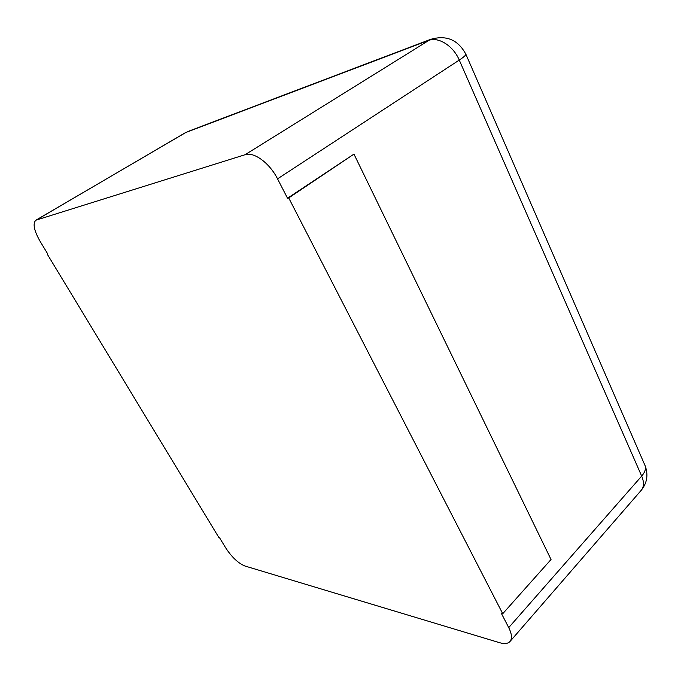 <?xml version="1.0" encoding="UTF-8"?>
<svg xmlns="http://www.w3.org/2000/svg" width="681" height="681" viewBox="0 0 681 681"><rect width="100%" height="100%" fill="white"/><g stroke="black" fill="none" stroke-linecap="round" stroke-linejoin="round"><path stroke-width="1.02" d="M287.518 198.214L288.718 197.933L353.958 154.11L287.518 198.214L277.542 178.848C269.667 163.082 253.86 151.505 245.075 154.723L35.855 220.201C32.56 223.487 33.999 230.578 40.179 241.466L47.798 254.056L47.27 254.175L47.713 253.911M47.27 254.175L218.78 537.377L219.435 537.556L225.624 547.771C231.77 557.152 238.197 563.23 244.913 566.005L499.633 642.702C504.476 644.115 507.932 643.707 510.001 641.485L641.23 490.303C644.039 486.855 644.183 482.114 641.681 476.096L459.266 60.073C453.24 45.712 438.172 36.365 428.272 40.537L185.913 132.463L35.855 220.201M288.718 197.933L502.731 613.726L501.378 613.368L508.724 627.618C511.874 633.968 512.299 638.591 510.001 641.485M502.731 613.726L551.031 559.493L353.958 154.11M36.468 219.929L185.155 132.821M508.724 627.618L641.681 476.096C644.779 472.478 645.98 469.149 645.282 466.102L644.413 464.119M277.542 178.848L459.266 60.073C463.455 57.323 465.668 55.408 465.915 54.335L465.676 53.782M245.075 154.723L430.46 39.413L187.769 131.544M641.23 490.303C647.044 483.093 648.389 475.023 645.282 466.102L465.915 54.335C458.092 39.719 446.268 34.748 430.46 39.413"/></g></svg>
